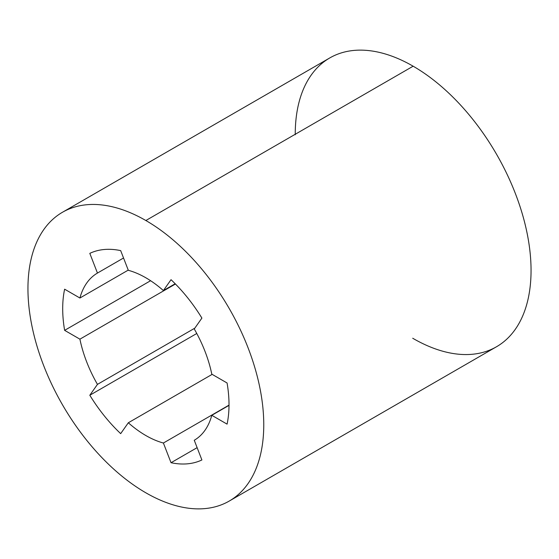 <?xml version="1.0" encoding="UTF-8"?>
<svg xmlns="http://www.w3.org/2000/svg" width="559" height="559" viewBox="0 0 559 559"><rect width="100%" height="100%" fill="white"/><g stroke="black" fill="none" stroke-linecap="round" stroke-linejoin="round"><path stroke-width="0.84" d="M163.396 290.561A96.602 55.774 -120 0 0 145.857 277.788A96.602 55.774 60 0 1 163.396 290.561L171.033 279.689A117.6 67.898 60 0 1 201.897 318.085L194.259 328.958A96.602 55.774 60 0 1 211.798 374.16L227.08 382.985A117.6 67.898 60 0 1 227.08 424.134L211.798 415.309A96.602 55.774 60 0 1 194.259 440.261L201.897 459.959A117.6 67.898 60 0 1 171.033 462.719L163.396 443.021A96.602 55.774 60 0 1 128.318 422.772L120.674 433.637A117.6 67.898 60 0 1 89.81 395.248L97.455 384.375A96.602 55.774 60 0 1 79.909 339.166L64.627 330.348A117.6 67.898 60 0 1 64.627 289.192L79.909 298.017A96.602 55.774 60 0 1 97.455 273.065L89.81 253.367A117.6 67.898 60 0 1 120.674 250.614L128.318 270.304A96.602 55.774 60 0 1 145.857 277.788A96.602 55.774 -120 0 0 128.318 270.304L120.674 250.614A117.6 67.898 -120 0 0 89.81 253.367L97.455 273.065L123.539 257.999L97.455 273.065A96.602 55.774 -120 0 0 79.909 298.017L128.242 270.116L79.909 298.017L64.627 289.192A117.6 67.898 -120 0 0 64.627 330.348L150.595 280.716L64.627 330.348L79.909 339.166L175.449 284.014L79.909 339.166A96.602 55.774 -120 0 0 97.455 384.375L194.818 328.161L97.455 384.375L89.81 395.248L196.775 333.485L89.81 395.248A117.6 67.898 -120 0 0 120.674 433.637L128.318 422.772L212.154 374.362L128.318 422.772A96.602 55.774 -120 0 0 163.396 443.021L229.008 405.135L163.396 443.021L171.033 462.719L197.124 447.654L171.033 462.719A117.6 67.898 -120 0 0 201.897 459.959L194.259 440.261A96.602 55.774 -120 0 0 211.798 415.309L229.008 405.373L211.798 415.309L227.08 424.134A117.6 67.898 -120 0 0 227.08 382.985L211.798 374.16A96.602 55.774 -120 0 0 194.259 328.958L201.897 318.085A117.6 67.898 -120 0 0 171.033 279.689L163.396 290.561L175.191 283.748L163.396 290.561M295.243 134.768A166.743 96.267 60 0 1 413.143 66.2L145.857 220.519A166.743 96.267 -120 0 0 43.749 365.782A166.743 96.267 -120 0 0 247.965 483.689A166.743 96.267 -120 0 0 145.857 220.519A166.743 96.267 60 0 1 254.785 367.452A166.743 96.267 60 0 1 229.225 501.067A166.743 96.267 60 0 1 62.482 404.8A166.743 96.267 60 0 1 62.482 212.259A166.743 96.267 60 0 1 145.857 220.519L413.143 66.2A166.743 96.267 60 0 1 531.05 270.661A166.743 96.267 60 0 1 412.717 338.244M229.225 501.067L496.518 346.748A166.743 96.267 -120 0 0 522.078 213.133A166.743 96.267 -120 0 0 413.143 66.2A166.743 96.267 -120 0 0 329.775 57.94L62.482 212.259"/></g></svg>
